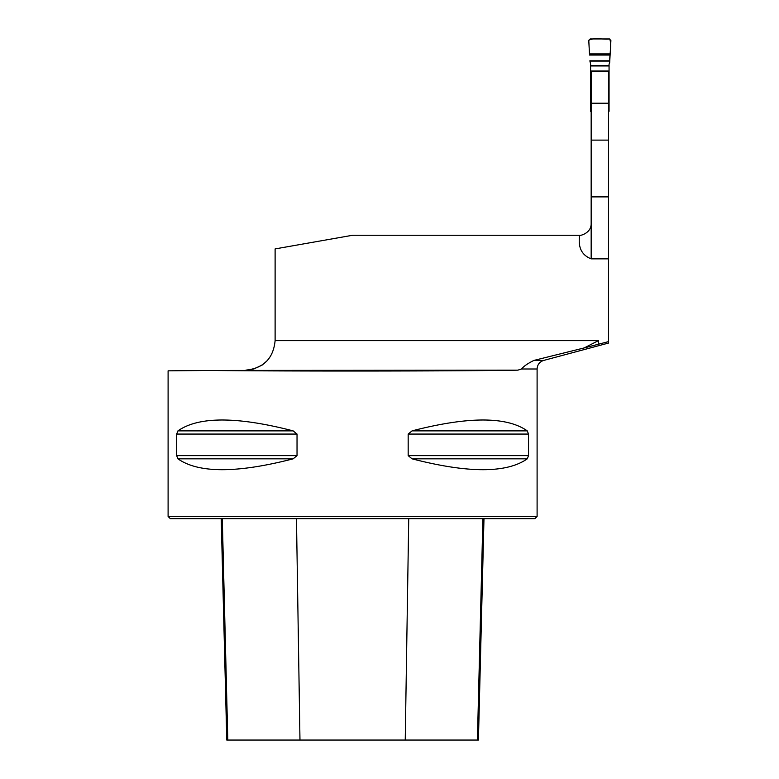 <?xml version="1.0" encoding="UTF-8"?>
<svg xmlns="http://www.w3.org/2000/svg" width="779" height="779" viewBox="0 0 779 779"><rect width="100%" height="100%" fill="white"/><g stroke="black" fill="none" stroke-linecap="round" stroke-linejoin="round"><path stroke-width="1.17" d="M608.506 103.227L608.506 71.707L591.164 71.707L591.164 103.227L608.506 103.227L608.506 341.621L584.221 347.921L598.408 340.637L598.408 344.269M608.506 343.023L608.506 341.621M591.164 103.227L591.164 223.446C591.504 233.719 578.631 236.251 579.352 235.258L352.605 235.258L275.114 248.92L275.114 340.637C273.361 358.408 263.614 368.253 245.852 370.152L253.808 368.993L262.328 364.952M591.164 223.446L591.164 258.852L608.506 258.852M591.164 258.852C582.449 255.444 578.515 248.589 579.352 238.277L579.352 235.258A11.812 11.812 0 0 0 580.413 235.209A11.812 11.812 0 0 1 579.352 235.258M521.579 368.993L537.101 368.993L537.101 516.438L168.098 516.438L168.098 370.833L210.369 370.463C288.649 371.359 464.859 371.174 517.869 370.152L521.579 368.993C523.556 366.373 527.656 363.52 533.868 360.434L584.221 347.921M262.377 364.923L267.489 360.434M177.943 430.875C198.596 416.376 237.001 416.376 293.147 430.875L297.033 434.069L297.033 455.637L293.147 458.831C237.001 473.32 198.596 473.32 177.943 458.831L176.667 455.637L176.667 434.069L177.943 430.875L293.147 430.875M412.052 430.875C468.208 416.376 506.613 416.376 527.266 430.875L528.532 434.069L528.532 455.637L527.266 458.831C506.613 473.32 468.208 473.32 412.052 458.831L408.177 455.637L408.177 434.069L412.052 430.875L527.266 430.875M537.101 516.438L534.891 518.648L170.319 518.648L168.098 516.438M221.217 518.648L226.777 740.05L478.423 740.05L483.983 518.648M210.369 370.463L517.869 370.152M610.181 53.917L589.489 53.917L588.768 40.566L590.219 38.95L609.441 38.95L610.902 40.566L609.655 63.031L609.061 64.063L609.061 111.27L608.506 112.01M591.164 112.01L590.609 111.27L590.609 64.063L589.859 60.811L609.811 60.811C609.47 53.449 611.953 45.99 609.753 38.979C602.985 39.719 594.348 37.314 588.778 40.255L589.489 53.917M609.061 99.556L608.506 99.556M591.164 99.556L590.609 99.556M275.114 340.637L598.408 340.637M533.868 360.434L543.664 360.434L608.516 343.062M591.164 196.883L608.506 196.883M591.164 140.123L608.506 140.123M299.973 740.05L296.468 518.648M227.799 740.05L222.297 518.648M477.41 740.05L482.902 518.648M405.236 740.05L408.732 518.648M177.943 458.831L293.147 458.831M176.667 455.637L297.033 455.637M176.667 434.069L297.033 434.069M408.177 434.069L528.532 434.069M408.177 455.637L528.532 455.637M412.052 458.831L527.266 458.831M609.061 65.455L590.609 65.455M609.061 65.962L590.609 65.962M609.061 71.025L590.609 71.025M609.061 71.707L590.609 71.707M609.061 73.07L608.506 73.07M591.164 73.07L590.609 73.07M609.061 98.037L608.506 98.037M591.164 98.037L590.609 98.037M609.061 101.075L608.506 101.075M591.164 101.075L590.609 101.075M609.061 107.833L608.506 107.833M591.164 107.833L590.609 107.833M610.142 55.046L589.528 55.046M609.811 60.811L589.859 60.811M609.791 61.074L589.878 61.074M543.664 360.434C539.555 361.807 537.364 364.66 537.101 368.993"/></g></svg>
